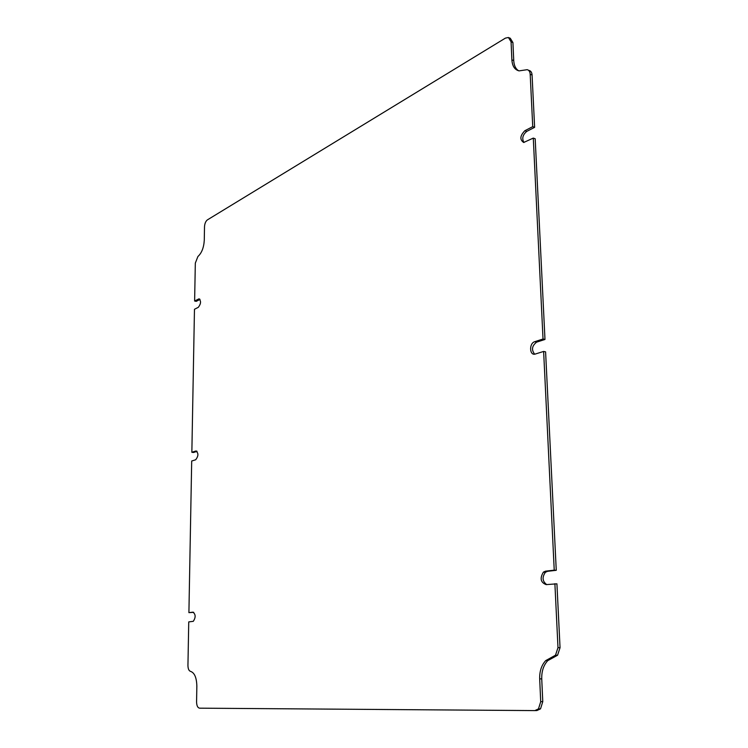 <?xml version="1.0" encoding="UTF-8"?>
<svg xmlns="http://www.w3.org/2000/svg" width="748" height="748" viewBox="0 0 748 748"><rect width="100%" height="100%" fill="white"/><g stroke="black" fill="none" stroke-linecap="round" stroke-linejoin="round"><path stroke-width="1.12" d="M197.051 451.353L193.517 452.493L191.853 452.288L194.471 309.27L198.342 307.306C201.062 303.66 201.249 300.846 198.893 298.891L199.594 299.032M191.853 452.288L195.817 451.007C198.631 452.961 198.594 455.887 195.705 459.768L191.694 461.02L188.907 612.64L192.975 612.163C195.733 614.342 195.836 617.399 193.302 621.317L188.739 621.906L187.944 665.43C188.019 668.824 188.87 670.806 190.497 671.358C194.499 672.704 196.621 677.613 196.846 686.094L196.574 701.923C196.696 705.701 197.678 707.776 199.52 708.169L534.848 710.6L538.476 708.88L540.533 708.842L536.905 710.553L535.091 710.591M193.732 612.341L188.907 612.64M538.476 708.88L540.711 701.68L539.682 678.885L541.739 678.885L542.768 701.643L540.533 708.842M539.682 678.885C539.495 671.255 541.505 665.159 545.722 660.596L552.632 656.8L554.689 656.828L547.779 660.624C543.562 665.178 541.543 671.265 541.739 678.885M199.997 299.424L196.238 301.351L194.62 301.023L195.322 263.118L197.902 256.517C201.698 253.067 203.821 247.644 204.279 240.248L204.503 226.794C204.718 223.54 205.681 221.24 207.392 219.884L505.396 38.129L508.425 37.484L511.071 41.813L511.875 59.84C512.324 66.123 514.717 69.798 519.084 70.873L527.181 69.686C528.995 70.134 529.995 71.668 530.192 74.286L532.735 126.655L524.872 130.704C520 135.715 519.598 139.642 523.675 142.485L533.287 138.09L543.029 339.012L534.67 341.705C528.845 343.444 529.519 356.123 535.344 354.019L543.628 351.438L554.231 570.154L545.516 571.173L543.413 572.117C539.682 578.316 540.598 582.477 546.152 584.618L556.923 583.833L560.046 647.703L557.559 655.239L554.689 656.828M554.894 583.711L557.989 647.656L555.502 655.201L552.632 656.8M546.648 584.562C542.365 581.261 541.963 577.157 545.432 572.257L547.545 571.313L556.26 570.303L554.231 570.154M543.628 351.438L545.591 351.859L556.26 570.303M534.642 354.159C531.276 349.821 531.931 345.819 536.625 342.145L544.983 339.452L543.029 339.012M533.287 138.09L535.185 138.763L544.983 339.452M523.946 142.485C521.739 138.567 522.674 134.864 526.76 131.386L534.624 127.347L532.735 126.655M528.256 70.125L529.051 70.443C530.865 70.892 531.875 72.416 532.071 75.034L534.624 127.347M518.682 70.789C515.681 68.947 514.035 65.553 513.736 60.588L512.922 42.58L510.276 38.251L509.21 37.811M194.62 301.023L198.893 298.891M195.817 451.007L196.771 451.128M540.711 701.68L542.768 701.643M557.989 647.656L560.046 647.703M545.516 571.173L547.545 571.313M534.764 341.677L536.718 342.116M524.872 130.704L526.76 131.386M530.192 74.286L532.071 75.034M511.875 59.84L513.736 60.588M511.071 41.813L512.922 42.58M198.491 299.032L199.912 299.322M545.722 660.596L547.779 660.624M555.502 655.201L557.559 655.239M543.413 572.117L545.432 572.257M534.67 341.705L536.625 342.145"/></g></svg>
